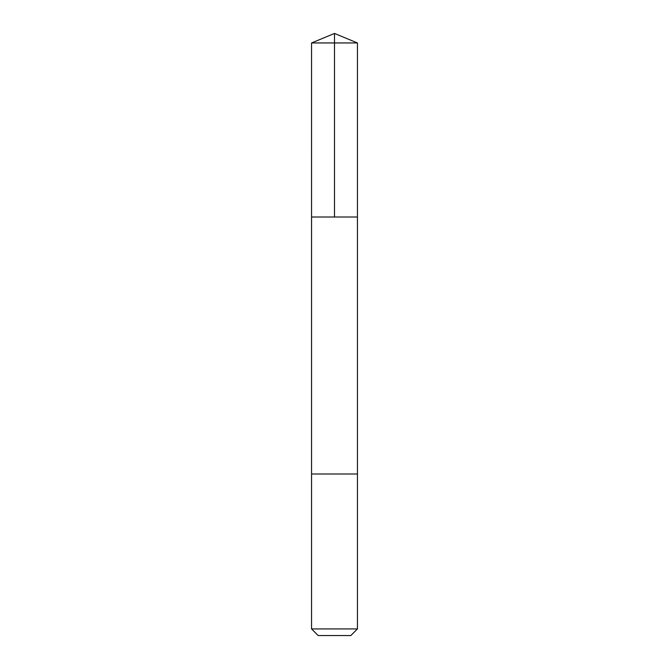 <?xml version="1.0" encoding="UTF-8"?>
<svg xmlns="http://www.w3.org/2000/svg" width="669" height="669" viewBox="0 0 669 669"><rect width="100%" height="100%" fill="white"/><g stroke="black" fill="none" stroke-linecap="round" stroke-linejoin="round"><path stroke-width="1" d="M311.562 217.007L357.438 217.007L357.447 42.95L311.553 42.95L311.562 217.007L357.438 217.007L357.438 474.012L311.562 474.012L311.562 217.007M350.464 474.012L311.553 474.012L311.553 628.927L357.447 628.927L357.447 474.012L350.464 474.012M357.447 628.927L350.824 635.55L318.176 635.55L311.553 628.927M311.553 42.95L334.5 33.45L334.5 217.007M334.5 33.45L357.447 42.95"/></g></svg>
